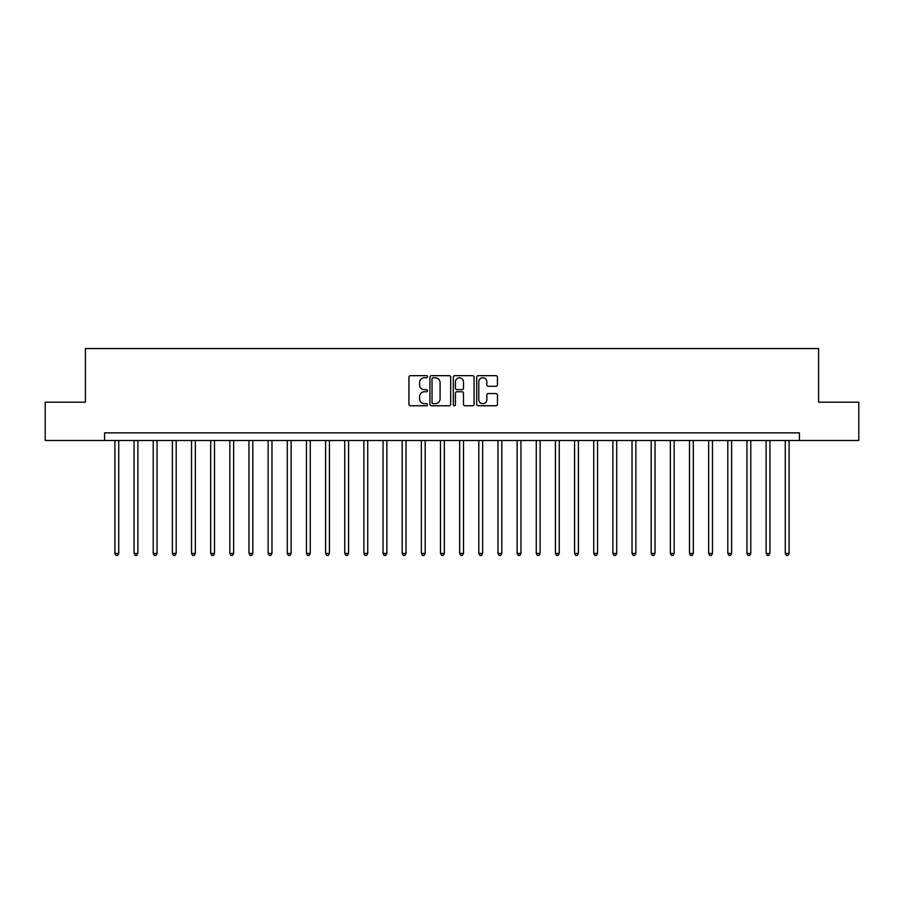<?xml version="1.0" encoding="UTF-8"?>
<svg xmlns="http://www.w3.org/2000/svg" width="904" height="904" viewBox="0 0 904 904"><rect width="100%" height="100%" fill="white"/><g stroke="black" fill="none" stroke-linecap="round" stroke-linejoin="round"><path stroke-width="1.36" d="M427.49 376.719A1.051 1.051 0 0 0 426.428 375.668L410.45 375.668A1.503 1.503 0 0 0 408.947 377.171L408.947 404.246A1.503 1.503 0 0 0 410.45 405.749L426.428 405.749A1.051 1.051 0 0 0 427.49 404.698A1.051 1.051 0 0 0 426.428 403.647L424.36 403.647A4.814 4.814 0 0 1 419.558 398.833L419.558 396.573A4.814 4.814 0 0 1 424.36 391.76L426.428 391.76A1.051 1.051 0 0 0 427.49 390.709A1.051 1.051 0 0 0 426.428 389.658L424.36 389.658A4.814 4.814 0 0 1 419.558 384.844L419.558 382.595A4.814 4.814 0 0 1 424.36 377.782L426.428 377.782A1.051 1.051 0 0 0 427.49 376.719M495.957 386.279A1.503 1.503 0 0 0 497.46 384.776L497.46 377.171A1.503 1.503 0 0 0 495.957 375.668L478.205 375.668A1.503 1.503 0 0 0 476.702 377.171L476.702 404.246A1.503 1.503 0 0 0 478.205 405.749L495.957 405.749A1.503 1.503 0 0 0 497.46 404.246L497.46 395.071A1.503 1.503 0 0 0 495.957 393.568L488.363 393.568A1.503 1.503 0 0 0 486.849 395.071L486.849 399.624A4.023 4.023 0 0 1 482.826 403.647A4.023 4.023 0 0 1 478.804 399.624L478.804 381.804A4.023 4.023 0 0 1 482.826 377.782A4.023 4.023 0 0 1 486.849 381.804L486.849 384.776A1.503 1.503 0 0 0 488.363 386.279L495.957 386.279M104.57 440.508L45.2 440.508L45.2 402.201L85.417 402.201L85.417 348.571L818.583 348.571L818.583 402.201L858.8 402.201L858.8 440.508L799.43 440.508L799.43 432.846L104.57 432.846L104.57 440.508L799.43 440.508M450.689 377.171A1.503 1.503 0 0 0 449.175 375.668L431.434 375.668A1.503 1.503 0 0 0 429.931 377.171L429.931 404.246A1.503 1.503 0 0 0 431.434 405.749L449.175 405.749A1.503 1.503 0 0 0 450.689 404.246L450.689 377.171M454.825 375.668L472.566 375.668A1.503 1.503 0 0 1 474.069 377.171L474.069 404.246A1.503 1.503 0 0 1 472.566 405.749L464.972 405.749A1.503 1.503 0 0 1 463.469 404.246L463.469 393.274A1.503 1.503 0 0 0 461.967 391.76L456.927 391.76A1.503 1.503 0 0 0 455.424 393.274L455.424 404.698A1.051 1.051 0 0 1 454.373 405.749A1.051 1.051 0 0 1 453.311 404.698L453.311 377.171A1.503 1.503 0 0 1 454.825 375.668M433.084 377.782A1.051 1.051 0 0 0 432.033 378.832L432.033 402.596A1.051 1.051 0 0 0 433.084 403.647L435.265 403.647A4.814 4.814 0 0 0 440.078 398.833L440.078 382.595A4.814 4.814 0 0 0 435.265 377.782L433.084 377.782M463.469 381.872A4.023 4.023 0 0 0 459.447 377.849A4.023 4.023 0 0 0 455.424 381.872L455.424 388.155A1.503 1.503 0 0 0 456.927 389.658L461.967 389.658A1.503 1.503 0 0 0 463.469 388.155L463.469 381.872M114.91 440.508L114.91 553.429L118.74 553.429L118.74 440.508M118.74 553.429L117.599 555.429L116.062 555.429L114.91 553.429M134.063 440.508L134.063 553.429L137.894 553.429L137.894 440.508M137.894 553.429L136.753 555.429L135.216 555.429L134.063 553.429M153.217 440.508L153.217 553.429L157.047 553.429L157.047 440.508M157.047 553.429L155.906 555.429L154.369 555.429L153.217 553.429M172.37 440.508L172.37 553.429L176.201 553.429L176.201 440.508M176.201 553.429L175.06 555.429L173.523 555.429L172.37 553.429M191.524 440.508L191.524 553.429L195.354 553.429L195.354 440.508M195.354 553.429L194.202 555.429L192.676 555.429L191.524 553.429M210.677 440.508L210.677 553.429L214.508 553.429L214.508 440.508M214.508 553.429L213.355 555.429L211.83 555.429L210.677 553.429M229.831 440.508L229.831 553.429L233.661 553.429L233.661 440.508M233.661 553.429L232.509 555.429L230.983 555.429L229.831 553.429M248.984 440.508L248.984 553.429L252.815 553.429L252.815 440.508M252.815 553.429L251.662 555.429L250.137 555.429L248.984 553.429M268.138 440.508L268.138 553.429L271.968 553.429L271.968 440.508M271.968 553.429L270.816 555.429L269.29 555.429L268.138 553.429M287.291 440.508L287.291 553.429L291.122 553.429L291.122 440.508M291.122 553.429L289.969 555.429L288.432 555.429L287.291 553.429M306.445 440.508L306.445 553.429L310.275 553.429L310.275 440.508M310.275 553.429L309.123 555.429L307.586 555.429L306.445 553.429M325.598 440.508L325.598 553.429L329.429 553.429L329.429 440.508M329.429 553.429L328.276 555.429L326.739 555.429L325.598 553.429M344.74 440.508L344.74 553.429L348.571 553.429L348.571 440.508M348.571 553.429L347.43 555.429L345.893 555.429L344.74 553.429M363.894 440.508L363.894 553.429L367.725 553.429L367.725 440.508M367.725 553.429L366.583 555.429L365.046 555.429L363.894 553.429M383.047 440.508L383.047 553.429L386.878 553.429L386.878 440.508M386.878 553.429L385.737 555.429L384.2 555.429L383.047 553.429M402.201 440.508L402.201 553.429L406.032 553.429L406.032 440.508M406.032 553.429L404.89 555.429L403.353 555.429L402.201 553.429M421.354 440.508L421.354 553.429L425.185 553.429L425.185 440.508M425.185 553.429L424.032 555.429L422.507 555.429L421.354 553.429M440.508 440.508L440.508 553.429L444.339 553.429L444.339 440.508M444.339 553.429L443.186 555.429L441.66 555.429L440.508 553.429M459.661 440.508L459.661 553.429L463.492 553.429L463.492 440.508M463.492 553.429L462.339 555.429L460.814 555.429L459.661 553.429M478.815 440.508L478.815 553.429L482.646 553.429L482.646 440.508M482.646 553.429L481.493 555.429L479.967 555.429L478.815 553.429M497.968 440.508L497.968 553.429L501.799 553.429L501.799 440.508M501.799 553.429L500.646 555.429L499.11 555.429L497.968 553.429M517.122 440.508L517.122 553.429L520.953 553.429L520.953 440.508M520.953 553.429L519.8 555.429L518.263 555.429L517.122 553.429M536.275 440.508L536.275 553.429L540.106 553.429L540.106 440.508M540.106 553.429L538.953 555.429L537.417 555.429L536.275 553.429M555.429 440.508L555.429 553.429L559.26 553.429L559.26 440.508M559.26 553.429L558.107 555.429L556.57 555.429L555.429 553.429M574.571 440.508L574.571 553.429L578.402 553.429L578.402 440.508M578.402 553.429L577.26 555.429L575.724 555.429L574.571 553.429M593.725 440.508L593.725 553.429L597.555 553.429L597.555 440.508M597.555 553.429L596.414 555.429L594.877 555.429L593.725 553.429M612.878 440.508L612.878 553.429L616.709 553.429L616.709 440.508M616.709 553.429L615.567 555.429L614.031 555.429L612.878 553.429M632.032 440.508L632.032 553.429L635.862 553.429L635.862 440.508M635.862 553.429L634.71 555.429L633.184 555.429L632.032 553.429M651.185 440.508L651.185 553.429L655.016 553.429L655.016 440.508M655.016 553.429L653.863 555.429L652.338 555.429L651.185 553.429M670.339 440.508L670.339 553.429L674.169 553.429L674.169 440.508M674.169 553.429L673.017 555.429L671.491 555.429L670.339 553.429M689.492 440.508L689.492 553.429L693.323 553.429L693.323 440.508M693.323 553.429L692.17 555.429L690.645 555.429L689.492 553.429M708.646 440.508L708.646 553.429L712.476 553.429L712.476 440.508M712.476 553.429L711.324 555.429L709.798 555.429L708.646 553.429M727.799 440.508L727.799 553.429L731.63 553.429L731.63 440.508M731.63 553.429L730.477 555.429L728.94 555.429L727.799 553.429M746.953 440.508L746.953 553.429L750.783 553.429L750.783 440.508M750.783 553.429L749.631 555.429L748.094 555.429L746.953 553.429M766.106 440.508L766.106 553.429L769.937 553.429L769.937 440.508M769.937 553.429L768.784 555.429L767.247 555.429L766.106 553.429M785.26 440.508L785.26 553.429L789.09 553.429L789.09 440.508M789.09 553.429L787.938 555.429L786.401 555.429L785.26 553.429"/></g></svg>

